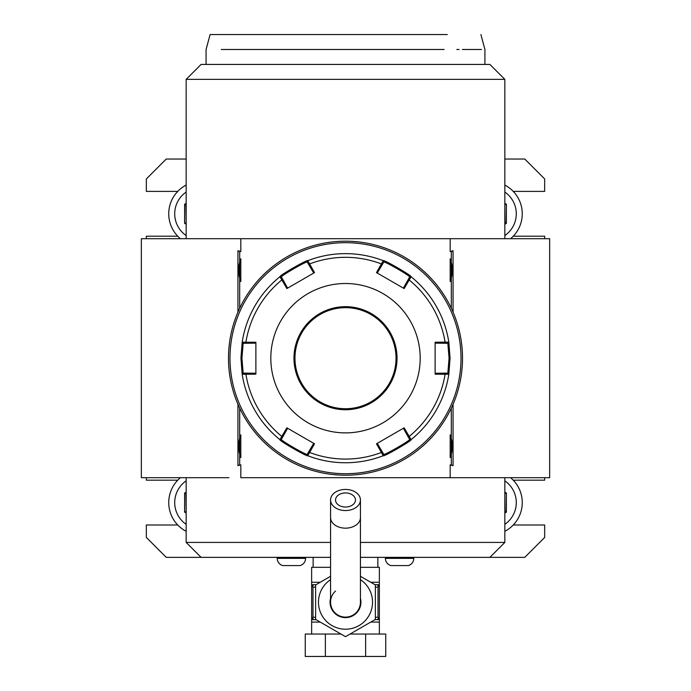 <?xml version="1.0" encoding="UTF-8"?>
<svg xmlns="http://www.w3.org/2000/svg" width="691" height="691" viewBox="0 0 691 691"><rect width="100%" height="100%" fill="white"/><g stroke="black" fill="none" stroke-linecap="round" stroke-linejoin="round"><path stroke-width="1.04" d="M146.337 238.697L146.337 236.21L177.751 236.21M177.751 191.398L146.337 191.398L146.337 178.943L166.246 159.034L186.164 159.034M330.566 557.361L166.246 557.361L146.337 537.451L146.337 524.996L177.751 524.996M177.751 480.185L146.337 480.185L146.337 477.697M186.164 119.198L186.164 238.697L186.164 79.361L504.836 79.361L504.836 238.697L504.836 119.198L504.836 159.034L524.754 159.034L544.663 178.943L544.663 191.398L513.249 191.398M513.249 236.21L544.663 236.21L544.663 238.697M544.663 477.697L544.663 480.185L513.249 480.185M513.249 524.996L544.663 524.996L544.663 537.451L524.754 557.361L360.434 557.361M186.164 477.697L186.164 542.426L186.164 477.697M228.92 477.697L141.353 477.697L141.353 238.697L240.822 238.697L240.822 251.55L237.937 250.729L237.937 312.142M453.063 404.252L453.063 465.665L450.178 464.844L450.178 477.697L462.08 477.697M237.937 404.252L237.937 465.665L240.822 464.844L240.822 477.697L549.647 477.697L549.647 238.697L450.178 238.697L450.178 251.55L451.309 251.55L451.309 279.674A20.169 20.169 0 0 1 450.178 281.548C453.106 273.964 453.106 266.389 450.178 258.805A20.169 20.169 0 0 1 451.309 260.68M451.309 251.55L453.063 250.729L450.178 251.55M453.063 250.729L453.063 312.142M240.822 238.697L462.08 238.697M186.164 79.361L201.107 64.427L489.893 64.427L504.836 79.361M451.309 408.156L451.309 464.844L450.178 464.844M240.822 464.844L239.691 464.844L239.691 436.721A20.169 20.169 0 0 1 240.822 434.846L240.822 457.58A20.169 20.169 0 0 1 239.691 455.715M239.691 436.721L239.691 408.156M239.691 308.238L239.691 260.68A20.169 20.169 0 0 1 240.822 258.805L240.822 281.539A20.169 20.169 0 0 1 239.691 279.674M239.691 260.68L239.691 251.55L240.822 251.55M450.178 258.805L450.178 281.548M451.309 279.674L451.309 308.238M450.178 434.846L450.178 457.58C453.106 450.005 453.106 442.43 450.178 434.846A20.169 20.169 0 0 1 451.309 436.721M451.309 455.715A20.169 20.169 0 0 1 450.178 457.58M451.309 464.844L453.063 465.665M504.836 542.426L489.893 557.361L504.836 542.426L504.836 477.697L504.836 542.426L360.434 542.426M330.566 542.426L186.164 542.426L201.107 557.361M239.691 464.844L237.937 465.665M239.691 251.55L237.937 250.729M240.822 258.805C237.894 266.389 237.894 273.964 240.822 281.539M240.822 434.846C237.894 442.43 237.894 450.005 240.822 457.58M345.5 475.209A117.012 117.012 0 0 0 462.512 358.197A117.012 117.012 0 0 0 345.5 241.185A117.012 117.012 0 0 0 228.488 358.197A117.012 117.012 0 0 0 345.5 475.209M346.329 475.201L347.167 475.192L346.329 475.201M348.005 475.183L348.834 475.158L348.005 475.183M357.04 474.639L359.061 474.423M347.167 241.202L346.683 241.194M348.834 241.237L348.221 241.219M350.57 241.297L349.905 241.271M358.404 241.902L351.529 241.34M352.151 241.375L352.799 241.418M353.161 241.435L353.602 241.47M354.172 241.505L354.63 241.539M355.191 241.591L356.107 241.669M462.504 357.092L462.495 356.521M462.486 355.684L462.46 354.846M462.434 353.939L462.4 353.118M462.365 352.419L462.331 351.65M462.331 351.676L462.365 352.436M462.4 353.127L462.434 353.956M461.726 371.758L462.193 366.843M462.331 364.718L462.365 363.958M462.4 363.267L462.434 362.438M462.46 361.531L462.486 360.693M344.671 241.185L343.833 241.202L344.671 241.185M342.995 241.211L342.166 241.237L342.995 241.211M333.96 241.755L331.939 241.971M343.833 475.192L344.317 475.201M342.166 475.158L342.779 475.175M340.43 475.097L341.095 475.123M332.596 474.492L339.471 475.054M338.849 475.019L338.201 474.976M337.839 474.959L337.398 474.924M336.828 474.89L336.37 474.855M335.809 474.803L334.893 474.726M228.496 359.303L228.505 359.873M228.514 360.711L228.54 361.548M229.274 344.636L228.807 349.551M228.669 351.676L228.635 352.436M228.6 353.127L228.566 353.956M228.54 354.863L228.514 355.701M345.5 242.679A115.518 115.518 0 0 0 229.982 358.197A115.518 115.518 0 0 0 345.5 473.715A115.518 115.518 0 0 0 461.018 358.197A115.518 115.518 0 0 0 345.5 242.679M383.229 455.715A104.566 104.566 0 0 1 307.771 455.715C308.117 457.468 278.266 440.245 279.907 439.631L286.851 427.824L314.526 443.803L307.771 455.715A104.566 104.566 0 0 0 383.229 455.715L376.474 443.803L404.149 427.824L411.093 439.631C412.769 440.219 382.926 457.451 383.229 455.715L383.73 454.289L377.269 443.346M287.637 288.112L282.895 279.63L281.868 279.924L279.907 276.763C278.231 276.175 308.074 258.944 307.771 260.68L314.526 272.591L286.851 288.57L281.868 279.924A100.869 100.869 0 0 0 245.901 342.226L255.877 342.218L255.877 374.176L242.178 374.28L240.934 358.197L242.178 342.114L245.901 342.226L246.151 343.263L255.877 343.142M448.822 374.28A104.566 104.566 0 0 1 411.093 439.631A104.566 104.566 0 0 0 448.822 374.28L435.123 374.176L435.123 342.218L448.822 342.114L450.066 358.197L448.822 374.28L447.837 373.131L435.123 373.252M403.363 428.282L408.105 436.764L409.132 436.462A100.869 100.869 0 0 0 445.099 374.168L444.849 373.131M408.105 436.764L409.608 439.355C411.136 440.012 383.531 455.948 383.73 454.289M411.093 439.631L409.608 439.355L411.093 439.631M313.731 443.346L308.765 451.698L309.533 452.441A100.869 100.869 0 0 0 381.467 452.441L382.235 451.698M308.765 451.698L307.27 454.289C307.486 455.956 279.872 440.02 281.392 439.355L287.637 428.282M307.771 455.715L307.27 454.289L307.771 455.715M279.907 439.631A104.566 104.566 0 0 1 242.178 374.28A104.566 104.566 0 0 0 279.907 439.631L281.392 439.355M255.877 373.252L246.151 373.131L245.901 374.168A100.869 100.869 0 0 0 281.868 436.462L282.895 436.764M246.151 373.131L243.163 373.131L241.936 358.197L243.163 343.263L246.151 343.263M242.178 374.28L243.163 373.131L242.178 374.28M411.093 276.763A104.566 104.566 0 0 1 448.822 342.114A104.566 104.566 0 0 0 411.093 276.763L404.149 288.57L376.474 272.591L383.229 260.68C382.883 258.926 412.734 276.15 411.093 276.763L409.608 277.039L403.363 288.112M307.771 260.68A104.566 104.566 0 0 1 383.229 260.68A104.566 104.566 0 0 0 307.771 260.68L307.27 262.105L313.731 273.049M377.269 273.049L382.235 264.696L381.467 263.953A100.869 100.869 0 0 0 309.533 263.953L308.765 264.696M382.235 264.696L383.73 262.105C383.514 260.438 411.128 276.365 409.608 277.039M383.229 260.68L383.73 262.105L383.229 260.68M435.123 343.142L444.849 343.263L445.099 342.226A100.869 100.869 0 0 0 409.132 279.924L408.105 279.63M444.849 343.263L447.837 343.263L449.064 358.197L447.837 373.131M448.822 342.114L447.837 343.263L448.822 342.114M270.812 358.197A74.688 74.688 0 0 0 345.5 432.886A74.688 74.688 0 0 0 420.188 358.197A74.688 74.688 0 0 0 345.5 283.509A74.688 74.688 0 0 0 270.812 358.197M282.895 279.63L281.392 277.039L279.907 276.763A104.566 104.566 0 0 0 242.178 342.114L243.163 343.263L242.178 342.114A104.566 104.566 0 0 1 279.907 276.763L281.392 277.039C279.864 276.383 307.469 260.447 307.27 262.105M396.038 358.197A50.538 50.538 0 0 0 345.5 307.659A50.538 50.538 0 0 0 294.962 358.197A50.538 50.538 0 0 0 345.5 408.735A50.538 50.538 0 0 0 396.038 358.197A50.538 50.538 0 0 1 345.5 408.735A50.538 50.538 0 0 1 294.962 358.197M221.284 49.493L444.08 49.484C498.116 49.493 498.116 49.493 444.08 49.484L387.305 49.493M481.523 49.493L462.391 49.493M459.066 49.493L456.811 49.493M308.739 49.493L273.351 49.493M268.669 49.493L265.525 49.493M261.595 49.493L257.76 49.493M254.038 49.493L250.418 49.493M225.499 49.493L223.055 49.493M206.082 64.427L206.082 49.493L210.09 34.55L447.319 34.55M504.836 185.093A32.365 32.365 0 0 1 510.58 238.697M504.836 192.046A26.388 26.388 0 0 1 504.836 235.553M504.836 224.238L506.399 223.331L506.399 204.268L504.836 204.864M506.399 223.331L505.104 222.58L504.836 205.175M510.58 477.697A32.365 32.365 0 0 1 504.836 531.301M504.836 480.841A26.388 26.388 0 0 1 504.836 524.348M504.836 513.024L506.399 512.126L506.399 493.063L504.836 493.65M506.399 512.126L505.104 511.375L504.836 493.97M313.135 567.32L313.135 557.361M377.865 567.32L377.865 557.361M374.85 584.621L379.359 584.75L379.359 567.32L360.434 567.32M330.566 567.32L311.641 567.32L311.641 584.75L313.93 584.75L311.745 584.75M360.434 576.303L375.377 584.932L375.377 619.421L345.5 636.67L315.623 619.421L315.623 584.932L330.566 576.303M360.434 598.285A15.435 15.435 0 0 1 345.5 617.616A15.435 15.435 0 0 1 330.566 598.285M335.541 591.047A14.934 14.934 0 0 0 345.5 617.115A14.934 14.934 0 0 0 360.434 602.181A14.934 14.934 0 0 1 345.5 617.115A14.934 14.934 0 0 0 360.434 602.181L360.434 499.99A14.934 10.564 0 0 0 345.5 489.427A14.934 10.564 0 0 0 330.566 499.99A14.934 10.564 0 0 0 345.5 510.554A14.934 10.564 0 0 0 360.434 499.99M330.566 602.181A14.934 14.934 0 0 0 345.5 617.115A14.934 14.934 0 0 1 330.566 602.181L330.566 517.594A14.934 10.564 0 0 0 345.5 528.157A14.934 10.564 0 0 0 360.434 517.594M345.5 507.03A9.959 7.04 180 0 1 335.541 499.99A9.959 7.04 180 0 1 345.5 492.942A9.959 7.04 180 0 1 355.459 499.99A9.959 7.04 180 0 1 345.5 507.03M379.359 634.044L379.359 619.602L377.087 619.602L379.359 619.602L379.359 585.027L378.003 587.238L378.003 617.115L379.359 619.326M311.641 634.044L311.641 619.326L312.997 617.115L315.623 617.383M365.625 634.044L385.742 634.044L385.742 656.45L365.625 656.45L365.625 634.044L350.052 634.044M325.375 634.044L325.375 656.45L305.258 656.45L305.258 634.044L340.948 634.044M325.375 656.45L365.625 656.45M379.359 584.75L377.087 584.75L379.359 585.027M378.227 618.1A2.488 1.244 90 0 1 377.087 619.602L374.85 619.732M379.255 619.602L377.087 619.602M378.003 617.115L375.377 617.383M375.377 586.979L378.003 587.238M377.087 584.75A2.488 1.244 90 0 1 378.227 586.253M312.997 617.115L312.997 587.238L311.641 584.75L316.15 584.621M311.641 585.027L311.641 619.326M316.15 619.732L313.913 619.602A2.488 1.244 -90 0 1 312.773 618.1M313.913 619.602L311.641 619.602L313.913 619.602M312.997 587.238L315.623 586.979M312.773 586.253A2.488 1.244 -90 0 1 313.913 584.75M413.779 557.361L413.779 558.363A7.471 7.471 0 0 1 408.226 565.583L390.959 565.583A7.471 7.471 0 0 1 385.405 558.363L413.779 558.363M385.405 557.361L385.405 558.363M305.595 557.361L305.595 558.363A7.471 7.471 0 0 1 300.041 565.583L282.774 565.583A7.471 7.471 0 0 1 277.221 558.363L305.595 558.363M277.221 557.361L277.221 558.363M180.42 477.697A32.365 32.365 0 0 0 186.164 531.301M186.164 480.841A26.388 26.388 0 0 0 186.164 524.348M186.164 492.156L184.601 493.063L184.601 512.126L186.164 511.53M184.601 493.063L185.896 493.815L186.164 511.219M186.164 185.093A32.365 32.365 0 0 0 180.42 238.697M186.164 192.046A26.388 26.388 0 0 0 186.164 235.553M186.164 203.361L184.601 204.268L184.601 223.331L186.164 222.744M184.601 204.268L185.896 205.02L186.164 222.424M240.934 358.197L241.936 358.197M450.066 358.197L449.064 358.197M397.031 358.197A51.531 51.531 0 0 0 345.5 306.666A51.531 51.531 0 0 0 293.969 358.197A51.531 51.531 0 0 0 345.5 409.728A51.531 51.531 0 0 0 397.031 358.197M506.399 204.268L504.836 203.361M506.399 493.063L504.836 492.156M379.359 582.263L370.756 582.263M320.244 582.263L311.641 582.263M330.566 579.654A27.027 27.027 0 0 0 345.5 629.207A27.027 27.027 0 0 0 360.434 579.654M379.359 622.09L370.756 622.09M320.244 622.09L311.641 622.09M184.601 512.126L186.164 513.024M184.601 223.331L186.164 224.238M484.918 64.427L484.918 49.493L480.91 34.55M330.566 517.594L330.566 499.99"/></g></svg>
